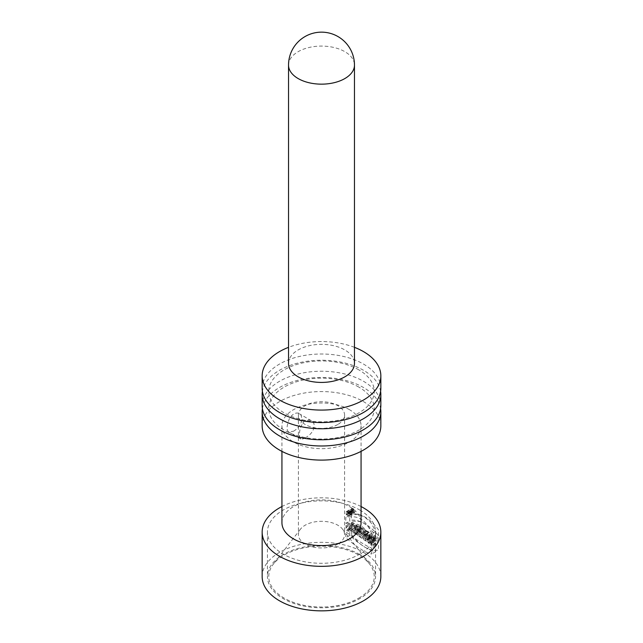 <?xml version="1.0" encoding="UTF-8"?>
<svg xmlns="http://www.w3.org/2000/svg" width="643" height="643" viewBox="0 0 643 643"><rect width="100%" height="100%" fill="white"/><g stroke="black" fill="none" stroke-linecap="round" stroke-linejoin="round"><path stroke-width="0.48" stroke-dasharray="3.21 2.41" d="M363.464 528.916A59.341 34.264 180 0 1 365.69 530.274L365.69 531.52A59.341 34.264 -0 0 0 364.774 530.941L364.774 534.847A59.341 34.264 0 0 0 363.576 534.132L363.464 530.162A59.341 34.264 0 0 0 362.612 529.679L362.612 528.433A59.341 34.264 180 0 1 363.464 528.916M363.464 523.048L367.105 525.411L373.245 532.525L375.705 537.323L375.705 531.431L371.043 522.759L364.38 516.739L357.042 514.4L349.704 515.236L349.704 521.119L358.794 521.312L363.464 523.048M361.061 506.539A59.341 34.264 -0 0 0 281.939 506.539M349.704 529.559L363.464 539.477L375.705 545.754L375.705 551.646L371.043 550.488L364.38 546.871L357.042 541.695L349.704 535.45L349.704 529.559L345.789 531.817C357.821 540.803 366.454 546.22 371.678 548.085L371.678 553.969C366.389 553.301 357.757 547.884 345.789 537.709L345.789 531.817M262.159 576.586A59.341 34.264 180 0 1 298.786 544.934A59.341 34.264 180 0 1 363.464 552.361A59.341 34.264 180 0 1 380.841 576.586M369.323 538.006L370.561 533.859A59.341 34.264 180 0 1 371.63 534.807L372.755 541.02A59.341 34.264 0 0 0 371.839 540.144L371.654 539.131A59.341 34.264 0 0 0 370.537 538.151L370.336 538.826A59.341 34.264 0 0 0 369.323 538.006L365.546 540.184L366.751 536.061A54.068 31.218 180 0 1 367.796 537.018L368.881 543.255A54.068 31.218 0 0 0 367.997 542.362L367.82 541.342A54.068 31.218 0 0 0 366.735 540.345L366.542 541.02A54.068 31.218 0 0 0 365.546 540.184M367.121 536.375A59.341 34.264 0 0 0 365.738 535.458L366.614 533.875L366.148 531.592L367.362 531.391A59.341 34.264 180 0 1 368.953 532.573L368.953 537.717A59.341 34.264 0 0 0 367.892 536.929L367.892 535.056A59.341 34.264 0 0 0 367.844 535.024L367.121 536.375L363.375 538.545A54.068 31.218 0 0 0 362.009 537.612L362.869 536.037L362.339 533.971L362.805 533.36L363.608 533.561A54.068 31.218 180 0 1 365.184 534.751L365.184 539.895A54.068 31.218 0 0 0 364.139 539.099L364.139 537.226A54.068 31.218 0 0 0 364.091 537.186L363.375 538.545M360.667 527.405A59.341 34.264 180 0 1 361.945 528.072L361.945 533.216A59.341 34.264 0 0 0 360.667 532.549L360.667 527.405L356.929 529.559A54.068 31.218 180 0 1 358.207 530.226L358.207 535.37A54.068 31.218 0 0 0 356.929 534.711L356.929 529.559M355.298 524.977A59.341 34.264 180 0 1 356.648 525.54L356.648 528.345L357.942 526.103A59.341 34.264 180 0 1 359.678 526.914L359.678 532.058A59.341 34.264 0 0 0 358.4 531.456L358.4 528.578L357.082 530.869A59.341 34.264 0 0 0 355.298 530.129L355.298 524.977L351.496 527.172A54.068 31.218 180 0 1 352.87 527.718L352.87 530.523L354.18 528.273A54.068 31.218 180 0 1 355.933 529.076L355.933 534.22A54.068 31.218 0 0 0 354.639 533.626L354.639 530.748L353.312 533.047A54.068 31.218 0 0 0 351.496 532.324L351.496 527.172M351.737 509.344C353.859 510.614 354.373 511.949 353.28 513.355C350.242 513.235 349.205 511.916 350.154 509.417L351.737 509.344M373.069 536.19A59.341 34.264 180 0 1 373.937 537.098L373.937 538.971A59.341 34.264 180 0 1 374.845 539.999L374.845 538.127A59.341 34.264 180 0 1 375.616 539.083L375.616 544.235A59.341 34.264 0 0 0 374.845 543.279L374.845 541.253A59.341 34.264 0 0 0 373.937 540.216L373.937 542.242A59.341 34.264 -0 0 0 373.069 541.342L373.069 536.19L369.186 538.432A54.068 31.218 180 0 1 370.014 539.356L370.014 541.229A54.068 31.218 180 0 1 370.874 542.29L370.874 540.417A54.068 31.218 180 0 1 371.606 541.406L371.606 546.558A54.068 31.218 0 0 0 370.874 545.569L370.874 543.544A54.068 31.218 0 0 0 370.014 542.475L370.014 544.508A54.068 31.218 -0 0 0 369.186 543.576L369.186 538.432M349.872 525.323L349.872 527.823L352.388 529.004L354.357 528.474L354.526 526.762L353.706 525.058L351.6 523.611L349.872 523.265L349.872 524.391L352.227 525.05L353.111 526.874L352.581 527.63L351.432 527.397L351.432 525.829A59.341 34.264 -0 0 0 349.872 525.323L345.974 527.582L345.974 530.081L348.522 531.222L350.556 530.66L350.676 528.795L349.655 527.003L345.974 525.524L345.974 526.641L349.02 527.943L349.278 529.093L348.619 529.872L347.566 529.631L347.566 528.064A54.068 31.218 -0 0 0 345.974 527.582M288.53 363.383A32.97 19.033 180 0 1 308.881 345.797A32.97 19.033 180 0 1 344.809 349.929A32.97 19.033 180 0 1 354.47 363.383M354.47 347.333A59.341 34.264 -0 0 0 288.53 347.333M337.816 424.493A23.076 13.326 180 0 1 312.667 427.378A23.076 13.326 180 0 1 298.424 415.073A23.076 13.326 180 0 1 321.5 401.746A23.076 13.326 180 0 1 344.576 415.073A23.076 13.326 180 0 1 337.816 424.493M380.841 388.276A59.341 34.264 -0 0 0 363.464 364.051A59.341 34.264 -0 0 0 298.786 356.616A59.341 34.264 -0 0 0 262.159 388.276M358.802 369.846A52.75 30.454 -0 0 0 270.55 383.501A52.75 30.454 -0 0 0 335.156 420.803A52.75 30.454 -0 0 0 358.802 369.846M380.6 391.386A59.341 34.264 -0 0 0 363.464 370.264A59.341 34.264 -0 0 0 301.302 362.274A59.341 34.264 -0 0 0 262.4 391.386M380.841 405.5A59.341 34.264 -0 0 0 363.464 381.275A59.341 34.264 -0 0 0 298.786 373.848A59.341 34.264 -0 0 0 262.159 405.5M358.802 387.078A52.75 30.454 -0 0 0 270.55 400.726A52.75 30.454 -0 0 0 335.156 438.028A52.75 30.454 -0 0 0 358.802 387.078M262.4 408.61A59.341 34.264 180 0 1 301.302 379.499A59.341 34.264 180 0 1 363.464 387.496A59.341 34.264 180 0 1 380.6 408.61M262.159 425.843A59.341 34.264 180 0 1 298.786 394.183A59.341 34.264 180 0 1 363.464 401.61A59.341 34.264 180 0 1 380.841 425.843M349.479 409.687A39.561 22.843 -0 0 0 306.357 404.736A39.561 22.843 -0 0 0 281.939 425.843A39.561 22.843 -0 0 0 321.5 448.677A39.561 22.843 -0 0 0 361.061 425.843A39.561 22.843 -0 0 0 349.479 409.687M281.939 522.751A39.561 22.843 180 0 1 306.357 501.644A39.561 22.843 180 0 1 349.479 506.596A39.561 22.843 180 0 1 361.061 522.751M293.521 431.22C297.516 428.873 300.273 425.401 301.784 420.795C301.808 416.302 300.98 413.955 299.3 413.762C298.995 413.079 294.357 411.239 289.527 418.296C286.553 425.811 286.296 430.384 288.755 432.032L293.521 431.22M358.802 598.127A52.75 30.454 0 0 0 369.653 564.152A52.75 30.454 0 0 0 321.5 546.132A52.75 30.454 0 0 0 273.347 564.152A52.75 30.454 0 0 0 291.584 601.671A52.75 30.454 0 0 0 358.802 598.127M337.816 544.042A23.076 13.326 180 0 1 312.667 546.936A23.076 13.326 180 0 1 298.424 534.622A23.076 13.326 180 0 1 300.434 529.189A23.076 13.326 180 0 1 321.5 521.304A23.076 13.326 180 0 1 342.566 529.189A23.076 13.326 180 0 1 344.576 534.622A23.076 13.326 180 0 1 337.816 544.042M305.184 437.955C311.734 434.186 314.676 429.468 314.017 423.785C312.892 421.864 312 420.835 311.341 420.699C312.385 420.763 306.502 418.456 303.769 421.784L300.876 426.526L300.088 429.355C299.059 433.712 299.292 436.918 300.787 438.984C300.771 439.675 302.234 439.338 305.184 437.955M349.872 527.823L345.974 530.081M349.872 523.265L345.974 525.524M349.872 524.391L345.974 526.641M351.432 527.397L347.566 529.631M351.432 525.829L347.566 528.064M373.937 537.098L370.014 539.356M373.937 538.971L370.014 541.229M374.845 539.999L370.874 542.29M374.845 538.127L370.874 540.417M375.616 539.083L371.606 541.406M375.616 544.235L371.606 546.558M374.845 543.279L370.874 545.569M374.845 541.253L370.874 543.544M373.937 540.216L370.014 542.475M373.937 542.242L370.014 544.508M373.069 541.342L369.186 543.576M347.871 511.579C350.033 512.817 350.564 514.151 349.446 515.565C346.352 515.485 345.291 514.191 346.255 511.667L347.871 511.579M347.871 511.892C349.712 512.937 350.154 514.062 349.205 515.26C346.593 515.196 345.693 514.095 346.513 511.965L347.871 511.892M351.737 509.658C353.537 510.727 353.971 511.86 353.047 513.05C350.475 512.945 349.599 511.836 350.403 509.714L351.737 509.658M345.789 523.378C357.821 521.666 366.454 527.083 371.678 539.646L371.678 533.754C366.389 519.97 357.757 514.545 345.789 517.494L345.789 523.378L349.704 521.119M375.705 537.323L371.678 539.646M375.705 531.431L371.678 533.754M349.704 515.236L345.789 517.494M356.648 525.54L352.87 527.718M356.648 528.345L352.87 530.523M357.942 526.103L354.18 528.273M359.678 526.914L355.933 529.076M359.678 532.058L355.933 534.22M358.4 531.456L354.639 533.626M358.4 528.578L354.639 530.748M357.082 530.869L353.312 533.047M355.298 530.129L351.496 532.324M349.704 535.45L345.789 537.709M375.705 551.646L371.678 553.969M375.705 545.754L371.678 548.085M361.945 528.072L358.207 530.226M361.945 533.216L358.207 535.37M360.667 532.549L356.929 534.711M358.882 531.833L358.882 530.588A54.068 31.218 180 0 1 361.953 532.428L361.953 533.682A54.068 31.218 -0 0 0 361.044 533.095L361.044 537.001A54.068 31.218 0 0 0 359.847 536.286L359.847 532.38A54.068 31.218 0 0 0 358.882 531.833L362.612 529.679L362.62 528.425L358.882 530.588M365.69 530.274L361.953 532.428M365.69 531.52L361.953 533.682M364.774 530.941L361.044 533.095M364.774 534.847L361.044 537.001M362.62 528.425L365.754 530.234L365.754 531.488L364.798 530.933L364.798 534.831L363.576 534.132L359.847 536.286M363.576 534.132L363.576 530.226L359.847 532.38M367.346 532.79L367.643 533.939A59.341 34.264 180 0 1 367.892 534.116L367.892 533.031A59.341 34.264 0 0 0 367.643 532.846L363.89 535.008L363.89 536.101A54.068 31.218 180 0 1 364.139 536.286L364.139 535.193A54.068 31.218 0 0 0 363.89 535.008L363.592 534.96M367.892 534.116L364.139 536.286M365.738 535.458L362.009 537.612M366.614 533.875L362.869 536.037M368.953 532.573L365.184 534.751M368.953 537.717L365.184 539.895M367.892 536.929L364.139 539.099M367.892 535.056L364.139 537.226M367.892 533.031L364.139 535.193M367.844 535.024L364.091 537.186M367.282 538.408L367.627 540.289A54.068 31.218 0 0 0 366.928 539.646L367.282 538.408L371.099 536.206L371.453 538.078L367.627 540.289M370.561 533.859L366.751 536.061M371.63 534.807L367.796 537.018M372.755 541.02L368.881 543.255M371.839 540.144L367.997 542.362M371.654 539.131L367.82 541.342M370.537 538.151L366.735 540.345M371.453 538.078A59.341 34.264 0 0 0 370.738 537.452L366.928 539.646M370.738 537.452L371.099 536.206M370.336 538.826L366.542 541.02M347.204 512.495L347.694 512.471L346.987 514.432A54.068 31.218 180 0 1 347.381 514.553L347.903 513.789A54.068 31.218 180 0 1 348.209 513.886L348.209 514.826A54.068 31.218 180 0 1 348.554 514.939L348.554 512.752A54.068 31.218 0 0 0 347.694 512.471L351.56 510.237L350.869 512.19A59.341 34.264 180 0 1 351.255 512.318L351.769 511.555A59.341 34.264 180 0 1 352.067 511.659L352.067 512.6A59.341 34.264 180 0 1 352.404 512.712L352.404 510.526A59.341 34.264 0 0 0 351.56 510.237L351.078 510.253M352.067 510.727L352.067 511.346A59.341 34.264 0 0 0 351.56 511.169L351.56 510.55L347.694 512.784A54.068 31.218 180 0 1 348.209 512.953L348.209 513.572A54.068 31.218 0 0 0 347.694 513.403L347.694 512.784L347.694 513.403L351.56 511.169L351.56 510.55A59.341 34.264 180 0 1 352.067 510.727L348.209 512.953M351.255 512.318L347.381 514.553M351.769 511.555L347.903 513.789M352.067 511.659L348.209 513.886M352.067 512.6L348.209 514.826M352.404 512.712L348.554 514.939M352.404 510.526L348.554 512.752M352.067 511.346L348.209 513.572M351.399 511.41L347.525 513.644M350.869 512.19L346.987 514.432M359.734 554.515A54.068 31.218 -0 0 0 300.811 547.748A54.068 31.218 -0 0 0 267.432 576.586A54.068 31.218 -0 0 0 321.5 607.804A54.068 31.218 -0 0 0 375.568 576.586A54.068 31.218 -0 0 0 359.734 554.515M359.734 510.003A54.068 31.218 180 0 1 375.568 532.074A54.068 31.218 180 0 1 321.5 563.292A54.068 31.218 180 0 1 267.432 532.074A54.068 31.218 180 0 1 300.811 503.236A54.068 31.218 180 0 1 359.734 510.003M353.312 510.63L352.911 509.77L353.312 510.63M371.292 533.433L372.643 534.22L374.13 540.224L372.916 539.525L372.675 538.537L369.805 537.725L371.292 533.433M355.973 529.736L355.973 524.592L357.13 525.259L357.13 528.072L358.264 525.918L359.831 526.818L359.831 531.97L358.673 531.295L358.673 528.425L357.508 530.628L355.973 529.736M378.349 537.508L378.349 542.66L377.136 541.961L377.136 539.927L375.785 539.147L375.785 541.173L374.564 540.474L374.564 535.322L375.785 536.029L375.785 537.902L377.136 538.681L377.136 536.809L378.349 537.508M351.592 524.334L351.592 526.834C356.318 532.364 356.335 522.671 351.592 522.277L351.592 523.402C353.57 522.872 355.483 528.208 352.806 526.601L352.806 525.042L351.592 524.334M369.379 537.476L368.158 536.776L368.158 534.904L367.298 536.278L365.811 535.418L366.743 533.803A2.017 1.165 60 0 1 366.197 531.648A2.017 1.165 60 0 1 367.555 531.279L369.379 532.332L369.379 537.476M372.418 537.524L371.517 537.001L371.967 535.699L372.418 537.524M360.755 532.5L360.755 527.348L361.969 528.056L361.969 533.2L360.755 532.5M353.312 511.876L353.586 509.851L352.911 509.457A0.764 0.442 -120 0 0 352.782 510.614L352.364 511.33L353.071 510.799L353.312 511.876M378.486 535.715L378.486 529.824A33.066 19.089 -120 0 0 351.456 514.223L351.456 520.107A39.336 22.706 60 0 1 378.486 535.715M363.576 530.226L362.62 529.679M367.876 533.803L367.876 532.709L367.876 533.803M351.456 534.437L351.456 528.546A39.336 22.706 -120 0 0 378.486 544.155L378.486 550.038A33.066 19.089 60 0 1 351.456 534.437M351.295 509.602A2.484 1.431 60 0 1 353.931 509.369A2.484 1.431 60 0 1 353.931 512.881A2.484 1.431 60 0 1 351.295 509.602M351.56 509.762A2.106 1.214 60 0 1 353.795 509.561A2.106 1.214 60 0 1 353.795 512.535A2.106 1.214 60 0 1 351.56 509.762M288.53 65.12A32.97 19.033 180 0 1 308.881 47.534A32.97 19.033 180 0 1 344.809 51.657A32.97 19.033 180 0 1 354.47 65.12M367.643 533.939L363.89 536.101M367.362 531.391L363.608 533.561M281.939 425.843L281.939 451.378M361.061 425.843L361.061 451.378M300.434 529.189L273.347 564.152M342.566 529.189L369.653 564.152M298.424 415.073L298.424 534.622M344.576 415.073L344.576 534.622M311.341 420.715L299.3 413.762M300.787 438.984L288.755 432.032M350.122 531.102L353.939 528.892M348.924 529.776L352.766 527.557M349.205 515.26L353.047 513.05M346.513 511.965L350.403 509.714M349.446 515.565L353.28 513.355M346.255 511.667L350.154 509.417M362.628 533.449L366.373 531.279M363.552 534.976L367.306 532.814M347.501 512.76L351.367 510.526M347.3 512.439L351.166 510.204M267.432 532.074L267.432 576.586M375.568 532.074L375.568 576.586"/><path stroke-width="0.96" d="M281.939 506.539A59.341 34.264 -0 0 0 262.159 532.074A59.341 34.264 -0 0 0 321.5 566.338A59.341 34.264 -0 0 0 380.841 532.074A59.341 34.264 -0 0 0 363.464 507.849A59.341 34.264 -0 0 0 361.061 506.539M380.841 532.074L380.841 576.586A59.341 34.264 180 0 1 321.5 610.85A59.341 34.264 180 0 1 262.159 576.586L262.159 532.074M354.47 65.12L354.47 363.383A32.97 19.033 180 0 1 321.5 382.424A32.97 19.033 180 0 1 288.53 363.383L288.53 65.12A32.97 19.033 180 0 0 321.5 84.153A32.97 19.033 180 0 0 354.47 65.12A32.97 32.97 0 0 0 337.985 36.571A32.97 32.97 0 0 0 288.53 65.12M288.53 347.333A59.341 34.264 -0 0 0 262.159 375.817A59.341 34.264 -0 0 0 321.5 410.081A59.341 34.264 -0 0 0 380.841 375.817A59.341 34.264 -0 0 0 363.464 351.592A59.341 34.264 -0 0 0 354.47 347.333M262.159 375.817L262.159 388.276A59.341 34.264 -0 0 0 321.5 422.539A59.341 34.264 -0 0 0 380.841 388.276L380.841 375.817M262.4 391.386A59.341 34.264 -0 0 0 262.159 394.489A59.341 34.264 -0 0 0 321.5 428.752A59.341 34.264 -0 0 0 380.841 394.489A59.341 34.264 -0 0 0 380.6 391.386M262.159 394.489L262.159 405.5A59.341 34.264 -0 0 0 321.5 439.764A59.341 34.264 -0 0 0 380.841 405.5L380.841 394.489M380.6 408.61A59.341 34.264 180 0 1 380.841 411.721A59.341 34.264 180 0 1 321.5 445.985A59.341 34.264 180 0 1 262.159 411.721A59.341 34.264 180 0 1 262.4 408.61M380.841 411.721L380.841 425.843A59.341 34.264 180 0 1 321.5 460.099A59.341 34.264 180 0 1 262.159 425.843L262.159 411.721M361.061 451.378L361.061 522.751A39.561 22.843 180 0 1 321.5 545.594A39.561 22.843 180 0 1 281.939 522.751L281.939 451.378"/></g></svg>
